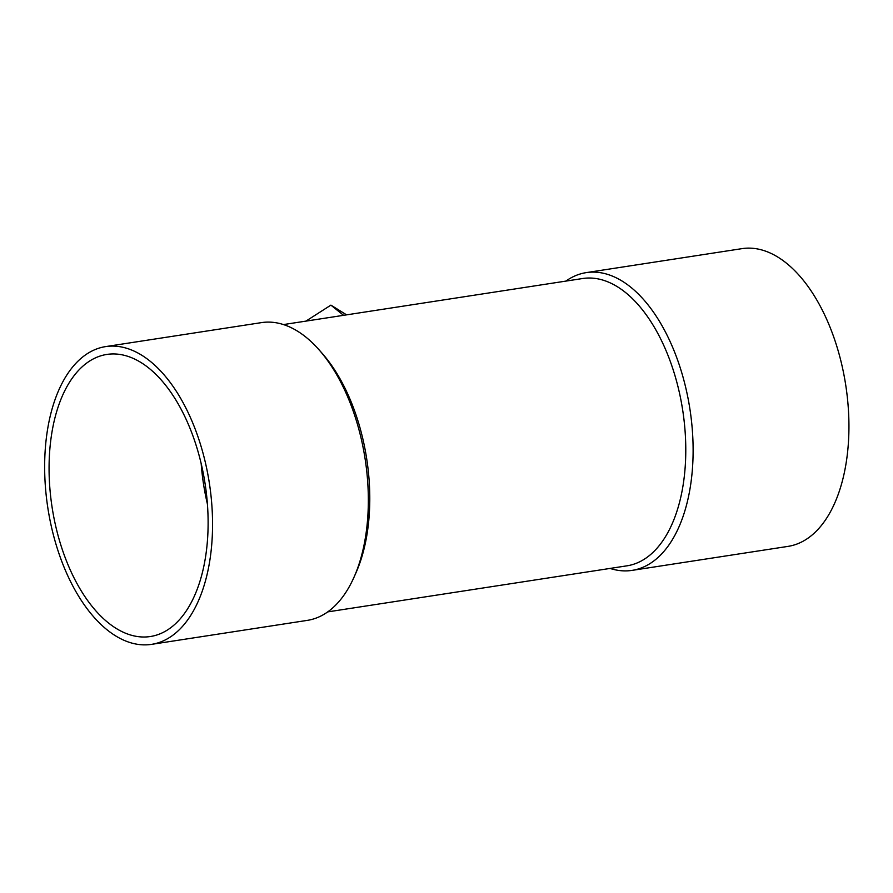 <?xml version="1.0" encoding="UTF-8"?>
<svg xmlns="http://www.w3.org/2000/svg" width="893" height="893" viewBox="0 0 893 893"><rect width="100%" height="100%" fill="white"/><g stroke="black" fill="none" stroke-linecap="round" stroke-linejoin="round"><path stroke-width="1.34" d="M346.607 314.861L330.901 305.127L343.571 315.329M305.931 321.123L330.901 305.127M201.182 463.556A142.713 77.401 -98.8 0 0 207.422 504.099A142.713 77.401 -98.8 0 1 201.182 463.556M148.975 368.195A142.713 77.401 -98.8 0 0 106.881 354.432A142.713 77.401 -98.8 0 0 51.727 433.596A142.713 77.401 -98.8 0 0 72.846 575.494A142.713 77.401 -98.8 0 0 150.303 636.53A142.713 77.401 -98.8 0 0 208.114 521.467A142.713 77.401 -98.8 0 0 148.975 368.195A142.713 77.401 -98.8 0 0 106.881 354.432A142.713 77.401 -98.8 0 0 51.727 433.596A142.713 77.401 -98.8 0 0 72.846 575.494A142.713 77.401 -98.8 0 0 150.303 636.53A142.713 77.401 -98.8 0 0 208.114 521.467A142.713 77.401 -98.8 0 0 148.975 368.195M787.894 546.404A150.638 81.698 -98.8 0 0 845.727 385.084A150.638 81.698 -98.8 0 0 742.061 248.634L586.255 272.622A150.638 81.698 -98.8 0 0 565.849 281.105A150.638 81.698 -98.8 0 1 586.255 272.622A150.638 81.698 -98.8 0 1 630.692 287.144A150.638 81.698 -98.8 0 0 586.255 272.622L742.061 248.634A150.638 81.698 -98.8 0 1 845.727 385.084A150.638 81.698 -98.8 0 1 787.894 546.404L632.088 570.381A150.638 81.698 -98.8 0 0 693.113 448.922A150.638 81.698 -98.8 0 0 630.692 287.144A150.638 81.698 -98.8 0 1 693.113 448.922A150.638 81.698 -98.8 0 1 632.088 570.381A150.638 81.698 -98.8 0 1 610.086 568.428A150.638 81.698 -98.8 0 0 632.088 570.381L787.894 546.404M625.546 292.524A145.347 78.841 81.2 0 1 685.779 448.643A145.347 78.841 81.2 0 1 626.897 565.838A145.347 78.841 81.2 0 0 685.779 448.643A145.347 78.841 81.2 0 0 625.546 292.524A145.347 78.841 81.2 0 0 582.671 278.516A145.347 78.841 81.2 0 1 625.546 292.524M355.972 572.793A145.347 78.841 -98.8 0 0 322.194 353.371L319.024 349.777A150.638 81.698 -98.8 0 0 305.919 337.13A150.638 81.698 -98.8 0 0 261.47 322.619A150.638 81.698 -98.8 0 1 305.919 337.13A150.638 81.698 -98.8 0 1 319.024 349.777A150.638 81.698 -98.8 0 1 354.03 577.168A150.638 81.698 -98.8 0 0 319.024 349.777L322.194 353.371A145.347 78.841 -98.8 0 1 355.972 572.793L354.03 577.168A150.638 81.698 -98.8 0 1 307.315 620.378A150.638 81.698 -98.8 0 0 354.03 577.168L355.972 572.793M47.452 430.158A150.638 81.698 -98.8 0 0 69.754 579.937A150.638 81.698 -98.8 0 0 151.509 644.366A150.638 81.698 -98.8 0 0 209.342 483.046A150.638 81.698 -98.8 0 0 105.675 346.596A150.638 81.698 -98.8 0 0 47.452 430.158A150.638 81.698 -98.8 0 0 69.754 579.937A150.638 81.698 -98.8 0 0 151.509 644.366A150.638 81.698 -98.8 0 0 209.342 483.046A150.638 81.698 -98.8 0 0 105.675 346.596A150.638 81.698 -98.8 0 0 47.452 430.158M327.709 611.895L626.897 565.838L327.709 611.895M283.483 324.572L582.671 278.516L283.483 324.572M151.509 644.366L307.315 620.378L151.509 644.366M105.675 346.596L261.47 322.619L105.675 346.596"/></g></svg>
